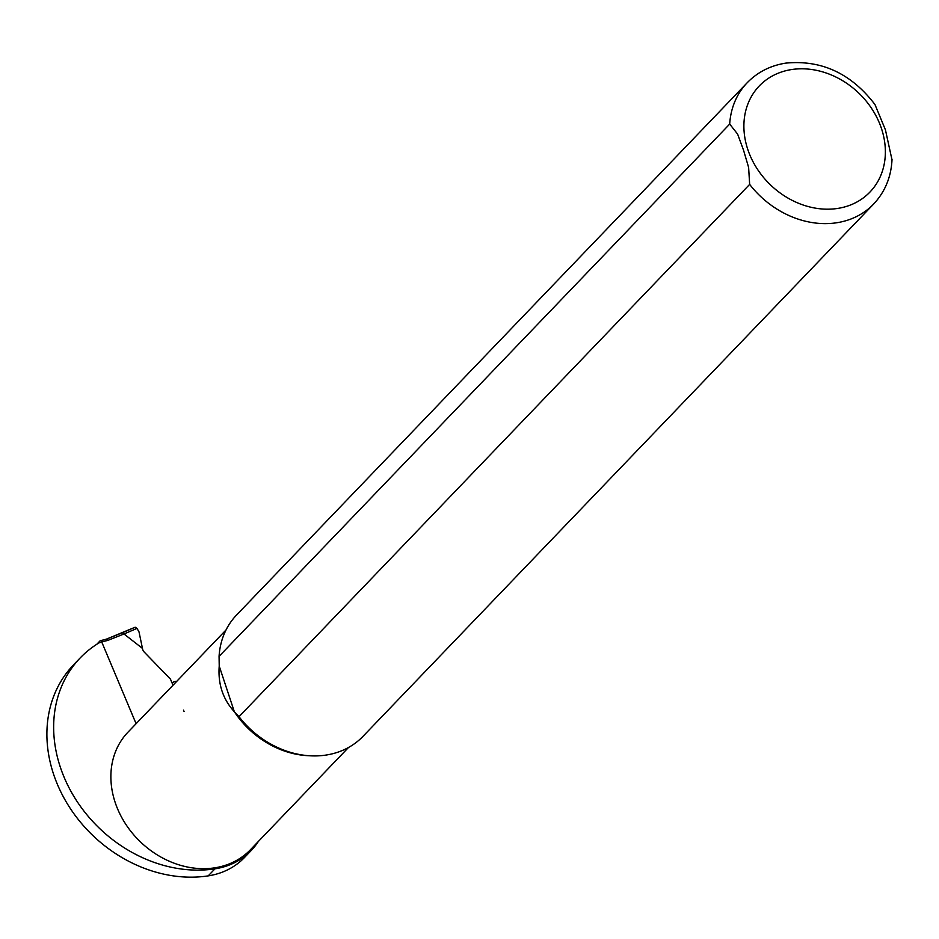 <?xml version="1.0" encoding="UTF-8"?>
<svg xmlns="http://www.w3.org/2000/svg" width="939" height="939" viewBox="0 0 939 939"><rect width="100%" height="100%" fill="white"/><g stroke="black" fill="none" stroke-linecap="round" stroke-linejoin="round"><path stroke-width="1.41" d="M172.177 683.216A6.573 5.458 -136.2 0 1 172.471 682.876A6.573 5.458 -136.2 0 1 176.649 681.432M101.776 642.076L99.041 642.875A131.965 109.628 -136.2 0 0 80.191 657.934L73.442 664.965A131.965 109.628 43.8 0 0 69.157 806.707A131.965 109.628 43.8 0 0 208.212 875.876A85.965 71.423 43.8 0 0 244.492 857.507L251.241 850.464A85.965 71.423 -136.2 0 1 214.961 868.833A131.965 109.628 -136.2 0 1 75.918 799.676A131.965 109.628 -136.2 0 1 80.191 657.934M258.319 841.508A85.965 71.423 -136.2 0 1 251.241 850.464M348.522 747.479L250.455 849.713A84.874 70.507 -136.2 0 1 140.392 841.837A84.874 70.507 -136.2 0 1 127.95 732.197L226.029 629.963M892.038 159.219C891.24 176.849 885.101 191.791 873.634 204.045L362.994 736.352A87.609 72.784 -136.2 0 1 310.105 755.801A87.609 72.784 -136.2 0 1 239.011 716.692L749.651 184.384L748.618 167.435L743.606 150.404L737.631 134.124L729.697 124.077L219.069 656.373A87.609 72.784 -136.2 0 1 236.546 615.045L747.186 82.749C757.585 72.092 770.45 65.554 785.779 63.124C821.472 59.662 851.204 73.465 874.972 104.546L885.442 129.875L892.015 159.9M310.105 755.801L307.523 755.66A84.874 70.507 -136.2 0 1 234.339 711.739L239.011 716.692M219.069 656.373L219.221 666.044C217.86 683.991 222.907 699.226 234.339 711.739L219.221 666.044M122.551 632.686L135.169 627.217L136.988 628.402L138.995 631.841L142.646 649.26A5.481 4.554 43.8 0 0 144.23 652.077L170.452 679.132L173.022 685.224M96.776 644.283L100.05 640.868A2.195 1.08 -104.1 0 1 100.332 640.691L106.271 639.201L107.762 640.421L101.717 641.936L136.096 723.711M101.717 641.936A2.195 1.08 -104.1 0 0 100.332 640.691M183.481 710.119L184.067 711.492M136.988 628.402L123.995 633.978L142.423 648.368M123.995 633.978L107.762 640.421M100.673 640.715L106.271 639.201M106.459 639.189L122.316 632.733L123.936 633.895M729.697 124.077A87.609 72.784 -136.2 0 1 747.186 82.749M873.634 204.045A87.609 72.784 -136.2 0 1 749.651 184.384M791.659 69.545A76.658 63.688 -136.2 0 1 884.057 164.853A76.658 63.688 -136.2 0 1 768.172 182.6A76.658 63.688 -136.2 0 1 791.659 69.545M214.961 868.833L208.212 875.876M106.236 639.213L135.157 627.217"/></g></svg>
